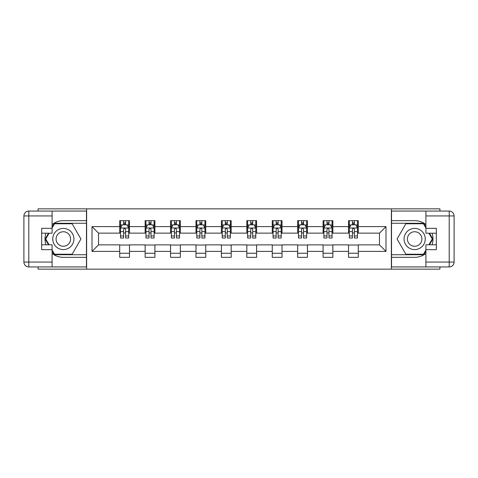 <?xml version="1.0" encoding="UTF-8"?>
<svg xmlns="http://www.w3.org/2000/svg" width="478" height="478" viewBox="0 0 478 478"><rect width="100%" height="100%" fill="white"/><g stroke="black" fill="none" stroke-linecap="round" stroke-linejoin="round"><path stroke-width="0.72" d="M38.079 266.945L38.079 269.144L439.921 269.144L439.921 266.945M439.921 211.055L439.921 208.856L391.363 208.856L391.363 269.144M391.363 208.856L38.079 208.856L38.079 211.055M86.638 269.144L86.638 208.856M358.285 226.614L358.285 220.669L348.504 220.669L348.504 226.614L332.861 226.614L332.861 220.669L323.086 220.669L323.086 226.614L307.444 226.614L307.444 220.669L297.663 220.669L297.663 226.614L282.02 226.614L282.02 220.669L272.245 220.669L272.245 226.614L256.596 226.614L256.596 220.669L246.821 220.669L246.821 226.614L231.179 226.614L231.179 220.669L221.404 220.669L221.404 226.614L205.755 226.614L205.755 220.669L195.98 220.669L195.98 226.614L180.337 226.614L180.337 220.669L170.556 220.669L170.556 226.614L154.914 226.614L154.914 220.669L145.139 220.669L145.139 226.614L129.496 226.614L129.496 220.669L119.715 220.669L119.715 226.614L92.015 226.614L92.015 251.386L98.534 244.867L119.715 244.867L119.715 257.331L129.496 257.331L129.496 244.867L145.139 244.867L145.139 257.331L154.914 257.331L154.914 244.867L170.556 244.867L170.556 257.331L180.337 257.331L180.337 244.867L195.98 244.867L195.98 257.331L205.755 257.331L205.755 244.867L221.404 244.867L221.404 257.331L231.179 257.331L231.179 244.867L246.821 244.867L246.821 257.331L256.596 257.331L256.596 244.867L272.245 244.867L272.245 257.331L282.02 257.331L282.02 244.867L297.663 244.867L297.663 257.331L307.444 257.331L307.444 244.867L323.086 244.867L323.086 257.331L332.861 257.331L332.861 244.867L348.504 244.867L348.504 257.331L358.285 257.331L358.285 244.867L379.466 244.867L379.466 233.133L358.285 233.133L358.285 226.614L385.985 226.614L385.985 251.386L358.285 251.386M348.504 251.386L332.861 251.386M323.086 251.386L307.444 251.386M297.663 251.386L282.02 251.386M272.245 251.386L256.596 251.386M246.821 251.386L231.179 251.386M221.404 251.386L205.755 251.386M195.98 251.386L180.337 251.386M170.556 251.386L154.914 251.386M145.139 251.386L129.496 251.386M119.715 251.386L92.015 251.386M348.504 226.614L348.504 233.133L332.861 233.133L332.861 226.614M323.086 226.614L323.086 233.133L307.444 233.133L307.444 226.614M297.663 226.614L297.663 233.133L282.02 233.133L282.02 226.614M272.245 226.614L272.245 233.133L256.596 233.133L256.596 226.614M246.821 226.614L246.821 233.133L231.179 233.133L231.179 226.614M221.404 226.614L221.404 233.133L205.755 233.133L205.755 226.614M195.98 226.614L195.98 233.133L180.337 233.133L180.337 226.614M170.556 226.614L170.556 233.133L154.914 233.133L154.914 226.614M145.139 226.614L145.139 233.133L129.496 233.133L129.496 226.614M119.715 226.614L119.715 233.133L98.534 233.133L92.015 226.614M98.534 233.133L98.534 244.867M385.985 251.386L379.466 244.867M379.466 233.133L385.985 226.614M119.715 224.744L120.534 224.744M123.629 224.744L125.583 224.744M128.678 224.744L129.496 224.744M119.715 232.971L120.534 232.971M123.629 232.971L125.583 232.971M128.678 232.971L129.496 232.971M119.715 245.029L129.496 245.029M119.715 253.256L129.496 253.256M145.139 245.029L154.914 245.029M145.139 253.256L154.914 253.256M145.139 224.744L145.951 224.744M149.046 224.744L151.006 224.744M154.101 224.744L154.914 224.744M145.139 232.971L145.951 232.971M149.046 232.971L151.006 232.971M154.101 232.971L154.914 232.971M170.556 245.029L180.337 245.029M170.556 253.256L180.337 253.256M170.556 224.744L171.375 224.744M174.47 224.744L176.424 224.744M179.519 224.744L180.337 224.744M170.556 232.971L171.375 232.971M174.47 232.971L176.424 232.971M179.519 232.971L180.337 232.971M195.98 245.029L205.755 245.029M195.98 253.256L205.755 253.256M195.98 224.744L196.793 224.744M199.894 224.744L201.847 224.744M204.943 224.744L205.755 224.744M195.98 232.971L196.793 232.971M199.894 232.971L201.847 232.971M204.943 232.971L205.755 232.971M221.404 245.029L231.179 245.029M221.404 253.256L231.179 253.256M221.404 224.744L222.216 224.744M225.311 224.744L227.265 224.744M230.366 224.744L231.179 224.744M221.404 232.971L222.216 232.971M225.311 232.971L227.265 232.971M230.366 232.971L231.179 232.971M246.821 245.029L256.596 245.029M246.821 253.256L256.596 253.256M246.821 224.744L247.634 224.744M250.735 224.744L252.689 224.744M255.784 224.744L256.596 224.744M246.821 232.971L247.634 232.971M250.735 232.971L252.689 232.971M255.784 232.971L256.596 232.971M272.245 245.029L282.02 245.029M272.245 253.256L282.02 253.256M272.245 224.744L273.058 224.744M276.153 224.744L278.106 224.744M281.207 224.744L282.02 224.744M272.245 232.971L273.058 232.971M276.153 232.971L278.106 232.971M281.207 232.971L282.02 232.971M297.663 245.029L307.444 245.029M297.663 253.256L307.444 253.256M297.663 224.744L298.481 224.744M301.576 224.744L303.53 224.744M306.625 224.744L307.444 224.744M297.663 232.971L298.481 232.971M301.576 232.971L303.53 232.971M306.625 232.971L307.444 232.971M323.086 245.029L332.861 245.029M323.086 253.256L332.861 253.256M323.086 224.744L323.899 224.744M326.994 224.744L328.954 224.744M332.049 224.744L332.861 224.744M323.086 232.971L323.899 232.971M326.994 232.971L328.954 232.971M332.049 232.971L332.861 232.971M348.504 245.029L358.285 245.029M348.504 253.256L358.285 253.256M348.504 224.744L349.322 224.744M352.417 224.744L354.371 224.744M357.466 224.744L358.285 224.744M348.504 232.971L349.322 232.971M352.417 232.971L354.371 232.971M357.466 232.971L358.285 232.971M125.583 222.784L123.629 222.784M128.678 235.977L125.583 235.977L125.583 238.02L128.678 238.02L128.678 228.084L127.052 224.821L122.159 224.821L120.534 228.084L120.534 238.02L123.629 238.02L123.629 235.977L120.534 235.977M120.534 228.084L120.534 220.669M128.678 228.084L128.678 220.669M123.629 224.821L123.629 220.669M125.583 220.669L125.583 224.821M125.583 235.977L125.583 229.303C124.931 228.048 124.28 228.048 123.629 229.303L123.629 235.977M68.629 229.828A10.594 10.594 0 0 0 54.163 233.706A10.594 10.594 0 0 0 58.041 248.172A10.594 10.594 0 0 0 72.507 244.294A10.594 10.594 0 0 0 68.629 229.828M66.962 232.72A7.254 7.254 0 0 0 57.055 235.373A7.254 7.254 0 0 0 59.708 245.28A7.254 7.254 0 0 0 69.615 242.627A7.254 7.254 0 0 0 66.962 232.72M52.09 228L54.54 223.764L72.13 223.764L80.925 239L72.13 254.236L54.54 254.236L52.09 250M49.079 244.784L45.745 239L49.079 233.216M419.959 229.828A10.594 10.594 0 0 0 405.493 233.706A10.594 10.594 0 0 0 409.371 248.172A10.594 10.594 0 0 0 423.837 244.294A10.594 10.594 0 0 0 419.959 229.828M418.292 232.72A7.254 7.254 0 0 0 408.385 235.373A7.254 7.254 0 0 0 411.038 245.28A7.254 7.254 0 0 0 420.945 242.627A7.254 7.254 0 0 0 418.292 232.72M425.91 250L423.46 254.236L405.87 254.236L397.075 239L405.87 223.764L423.46 223.764L425.91 228M428.921 233.216L432.255 239L428.921 244.784M52.09 253.477A18.331 18.331 0 0 0 63.335 257.331L86.476 257.331L86.476 266.945L28.788 266.945A4.888 4.888 0 0 1 23.9 262.058L23.9 215.942A4.888 4.888 0 0 1 28.788 211.055L52.09 211.055L52.09 233.216L41.664 233.216M52.09 211.055L86.476 211.055L86.476 220.669L63.335 220.669A18.331 18.331 0 0 0 52.09 224.523M45.942 233.216A18.331 18.331 0 0 0 45.942 244.784M86.476 257.331L86.476 220.669M41.664 244.784L52.09 244.784L52.09 266.945M52.09 228.329L41.664 228.329L41.664 249.671L52.09 249.671M86.476 223.274L54.259 223.274L52.09 227.026M52.09 250.974L54.259 254.726L86.476 254.726M48.517 233.216L45.177 239L48.517 244.784M425.91 224.523A18.331 18.331 0 0 0 414.665 220.669L391.524 220.669L391.524 211.055L449.212 211.055A4.888 4.888 0 0 1 454.1 215.942L454.1 262.058A4.888 4.888 0 0 1 449.212 266.945L425.91 266.945L425.91 244.784L436.336 244.784M425.91 266.945L391.524 266.945L391.524 257.331L414.665 257.331A18.331 18.331 0 0 0 425.91 253.477M432.058 244.784A18.331 18.331 0 0 0 432.058 233.216M391.524 220.669L391.524 257.331M436.336 233.216L425.91 233.216L425.91 211.055M425.91 249.671L436.336 249.671L436.336 228.329L425.91 228.329M391.524 254.726L423.741 254.726L425.91 250.974M425.91 227.026L423.741 223.274L391.524 223.274M429.483 244.784L432.823 239L429.483 233.216M151.006 222.784L149.046 222.784M154.101 235.977L151.006 235.977L151.006 238.02L154.101 238.02L154.101 228.084L152.47 224.821L147.583 224.821L145.951 228.084L145.951 238.02L149.046 238.02L149.046 235.977L145.951 235.977M145.951 228.084L145.951 220.669M154.101 228.084L154.101 220.669M149.046 224.821L149.046 220.669M151.006 220.669L151.006 224.821M151.006 235.977L151.006 229.303C150.355 228.048 149.704 228.048 149.046 229.303L149.046 235.977M176.424 222.784L174.47 222.784M179.519 235.977L176.424 235.977L176.424 238.02L179.519 238.02L179.519 228.084L177.894 224.821L173.006 224.821L171.375 228.084L171.375 238.02L174.47 238.02L174.47 235.977L171.375 235.977M171.375 228.084L171.375 220.669M179.519 228.084L179.519 220.669M174.47 224.821L174.47 220.669M176.424 220.669L176.424 224.821M176.424 235.977L176.424 229.303C175.773 228.048 175.121 228.048 174.47 229.303L174.47 235.977M201.847 222.784L199.894 222.784M204.943 235.977L201.847 235.977L201.847 238.02L204.943 238.02L204.943 228.084L203.311 224.821L198.424 224.821L196.793 228.084L196.793 238.02L199.894 238.02L199.894 235.977L196.793 235.977M196.793 228.084L196.793 220.669M204.943 228.084L204.943 220.669M199.894 224.821L199.894 220.669M201.847 220.669L201.847 224.821M201.847 235.977L201.847 229.303C201.196 228.048 200.545 228.048 199.894 229.303L199.894 235.977M227.265 222.784L225.311 222.784M230.366 235.977L227.265 235.977L227.265 238.02L230.366 238.02L230.366 228.084L228.735 224.821L223.847 224.821L222.216 228.084L222.216 238.02L225.311 238.02L225.311 235.977L222.216 235.977M222.216 228.084L222.216 220.669M230.366 228.084L230.366 220.669M225.311 224.821L225.311 220.669M227.265 220.669L227.265 224.821M227.265 235.977L227.265 229.303C226.614 228.048 225.963 228.048 225.311 229.303L225.311 235.977M252.689 222.784L250.735 222.784M255.784 235.977L252.689 235.977L252.689 238.02L255.784 238.02L255.784 228.084L254.153 224.821L249.265 224.821L247.634 228.084L247.634 238.02L250.735 238.02L250.735 235.977L247.634 235.977M247.634 228.084L247.634 220.669M255.784 228.084L255.784 220.669M250.735 224.821L250.735 220.669M252.689 220.669L252.689 224.821M252.689 235.977L252.689 229.303C252.037 228.048 251.386 228.048 250.735 229.303L250.735 235.977M278.106 222.784L276.153 222.784M281.207 235.977L278.106 235.977L278.106 238.02L281.207 238.02L281.207 228.084L279.576 224.821L274.689 224.821L273.058 228.084L273.058 238.02L276.153 238.02L276.153 235.977L273.058 235.977M273.058 228.084L273.058 220.669M281.207 228.084L281.207 220.669M276.153 224.821L276.153 220.669M278.106 220.669L278.106 224.821M278.106 235.977L278.106 229.303C277.461 228.048 276.804 228.048 276.153 229.303L276.153 235.977M303.53 222.784L301.576 222.784M306.625 235.977L303.53 235.977L303.53 238.02L306.625 238.02L306.625 228.084L304.994 224.821L300.106 224.821L298.481 228.084L298.481 238.02L301.576 238.02L301.576 235.977L298.481 235.977M298.481 228.084L298.481 220.669M306.625 228.084L306.625 220.669M301.576 224.821L301.576 220.669M303.53 220.669L303.53 224.821M303.53 235.977L303.53 229.303C302.879 228.048 302.227 228.048 301.576 229.303L301.576 235.977M328.954 222.784L326.994 222.784M332.049 235.977L328.954 235.977L328.954 238.02L332.049 238.02L332.049 228.084L330.418 224.821L325.53 224.821L323.899 228.084L323.899 238.02L326.994 238.02L326.994 235.977L323.899 235.977M323.899 228.084L323.899 220.669M332.049 228.084L332.049 220.669M326.994 224.821L326.994 220.669M328.954 220.669L328.954 224.821M328.954 235.977L328.954 229.303C328.302 228.048 327.651 228.048 326.994 229.303L326.994 235.977M354.371 222.784L352.417 222.784M357.466 235.977L354.371 235.977L354.371 238.02L357.466 238.02L357.466 228.084L355.841 224.821L350.948 224.821L349.322 228.084L349.322 238.02L352.417 238.02L352.417 235.977L349.322 235.977M349.322 228.084L349.322 220.669M357.466 228.084L357.466 220.669M352.417 224.821L352.417 220.669M354.371 220.669L354.371 224.821M354.371 235.977L354.371 229.303C353.72 228.048 353.069 228.048 352.417 229.303L352.417 235.977M128.642 228L120.576 228M120.534 225.019L122.063 225.019M127.148 225.019L128.678 225.019M123.629 231.609L120.534 231.609M128.678 231.609L125.583 231.609M125.583 223.824L123.629 223.824M52.09 215.942L28.788 215.942L28.788 262.058L52.09 262.058M23.9 215.942L28.788 215.942L28.788 211.055M28.788 266.945L28.788 262.058L23.9 262.058M425.91 262.058L449.212 262.058L449.212 215.942L425.91 215.942M454.1 262.058L449.212 262.058L449.212 266.945M449.212 211.055L449.212 215.942L454.1 215.942M154.059 228L145.993 228M145.951 225.019L147.487 225.019M152.572 225.019L154.101 225.019M149.046 231.609L145.951 231.609M154.101 231.609L151.006 231.609M151.006 223.824L149.046 223.824M179.483 228L171.417 228M171.375 225.019L172.905 225.019M177.989 225.019L179.519 225.019M174.47 231.609L171.375 231.609M179.519 231.609L176.424 231.609M176.424 223.824L174.47 223.824M204.901 228L196.834 228M196.793 225.019L198.328 225.019M203.413 225.019L204.943 225.019M199.894 231.609L196.793 231.609M204.943 231.609L201.847 231.609M201.847 223.824L199.894 223.824M230.324 228L222.258 228M222.216 225.019L223.746 225.019M228.831 225.019L230.366 225.019M225.311 231.609L222.216 231.609M230.366 231.609L227.265 231.609M227.265 223.824L225.311 223.824M255.742 228L247.676 228M247.634 225.019L249.169 225.019M254.254 225.019L255.784 225.019M250.735 231.609L247.634 231.609M255.784 231.609L252.689 231.609M252.689 223.824L250.735 223.824M281.166 228L273.099 228M273.058 225.019L274.587 225.019M279.672 225.019L281.207 225.019M276.153 231.609L273.058 231.609M281.207 231.609L278.106 231.609M278.106 223.824L276.153 223.824M306.583 228L298.517 228M298.481 225.019L300.011 225.019M305.095 225.019L306.625 225.019M301.576 231.609L298.481 231.609M306.625 231.609L303.53 231.609M303.53 223.824L301.576 223.824M332.007 228L323.941 228M323.899 225.019L325.428 225.019M330.513 225.019L332.049 225.019M326.994 231.609L323.899 231.609M332.049 231.609L328.954 231.609M328.954 223.824L326.994 223.824M357.425 228L349.358 228M349.322 225.019L350.852 225.019M355.937 225.019L357.466 225.019M352.417 231.609L349.322 231.609M357.466 231.609L354.371 231.609M354.371 223.824L352.417 223.824"/></g></svg>
